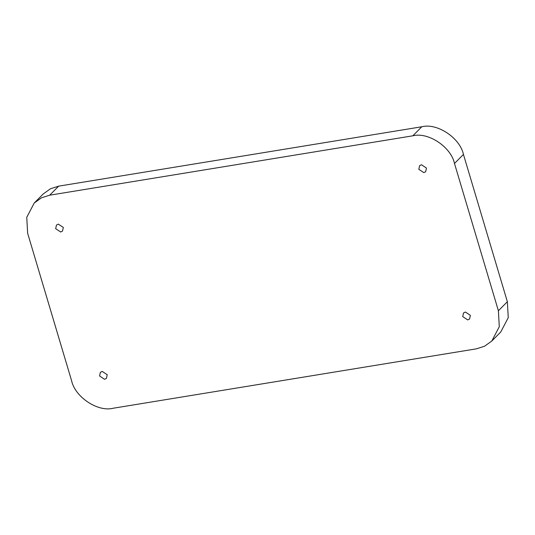 <?xml version="1.0" encoding="UTF-8"?>
<svg xmlns="http://www.w3.org/2000/svg" width="535" height="535" viewBox="0 0 535 535"><rect width="100%" height="100%" fill="white"/><g stroke="black" fill="none" stroke-linecap="round" stroke-linejoin="round"><path stroke-width="0.8" d="M55.673 228.692L60.669 232.016L62.528 231.073L63.317 227.442L58.322 224.125L56.463 225.061L55.673 228.692M462.721 316.6L467.717 319.917L469.576 318.98L470.365 315.349L465.37 312.025L463.511 312.968L462.721 316.6M418.811 169.314L423.814 172.631L425.666 171.695L426.455 168.064L421.46 164.747L419.601 165.683L418.811 169.314M99.584 375.978L104.579 379.295L106.438 378.359L107.227 374.727L102.225 371.41L100.373 372.347L99.584 375.978M27.639 233.273L71.55 380.559C74.974 397.064 97.885 412.278 113.206 408.232L476.344 348.847L484.503 346.259L491.812 341.016L499.289 326.711L498.399 310.761L454.489 163.483C451.065 146.978 428.154 131.764 412.833 135.81L49.695 195.195L41.536 197.783L34.227 203.026L26.75 217.33L27.639 233.273M491.812 341.016L500.773 331.974L508.25 317.67L507.361 301.727L463.45 154.441C460.026 137.936 437.115 122.722 421.794 126.768L58.656 186.153L50.497 188.741L43.188 193.984L34.227 203.026M58.656 186.153L49.695 195.195M421.794 126.768L412.833 135.81M463.45 154.441L454.489 163.483M507.361 301.727L498.399 310.761"/></g></svg>
